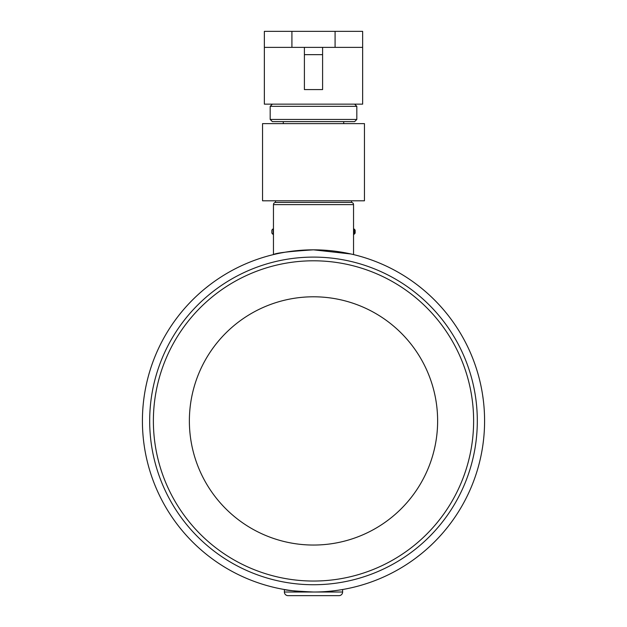 <?xml version="1.0" encoding="UTF-8"?>
<svg xmlns="http://www.w3.org/2000/svg" width="627" height="627" viewBox="0 0 627 627"><rect width="100%" height="100%" fill="white"/><g stroke="black" fill="none" stroke-linecap="round" stroke-linejoin="round"><path stroke-width="0.94" d="M275.277 200.797L275.645 202.435A2.187 2.187 0 0 0 273.458 204.621A2.187 2.187 0 0 1 275.645 202.435L351.355 202.435A2.187 2.187 0 0 1 353.542 204.621L353.542 254.586L351.52 254.115M351.096 254.013L313.5 249.836L321.181 250.008M328.909 250.526L331.816 250.816M335.837 251.294L341.817 252.195M346.802 253.104L350.469 253.872M350.477 253.88L353.542 254.586M351.723 200.797L351.355 202.435A2.187 2.187 0 0 1 353.542 204.621L273.458 204.621L273.458 254.586L276.523 253.88M280.269 253.089L285.191 252.195M291.289 251.278L294.627 250.878M298.123 250.526L305.788 250.008M413.765 282.291L413.702 282.252A171.085 171.085 0 0 0 313.5 249.836A171.085 171.085 0 0 1 484.585 420.921A171.085 171.085 0 0 1 313.5 592.013A171.085 171.085 0 0 1 142.415 420.921A171.085 171.085 0 0 1 313.5 249.836A171.085 171.085 0 0 1 484.585 420.921A171.085 171.085 0 0 1 313.5 592.013A171.085 171.085 0 0 1 142.415 420.921A171.085 171.085 0 0 1 313.5 249.836A171.085 171.085 0 0 0 305.804 250.008A171.085 171.085 0 0 1 313.5 249.836C289.18 251.396 275.833 252.979 273.458 254.586M262.541 200.797L364.459 200.797L364.459 123.629L262.541 123.629L262.541 200.797M356.818 119.444L354.631 121.63L272.369 121.63L270.182 119.444L356.818 119.444L356.818 106.339L270.182 106.339L270.182 119.444M362.641 47.37L362.641 104.153L264.359 104.153L264.359 47.37L362.641 47.37L362.641 31.35L264.359 31.35L264.359 47.37M304.401 54.651L322.599 54.651L322.599 89.59L304.401 89.59L304.401 47.37M322.599 54.651L322.599 47.37M353.542 228.863L353.816 229.411M353.816 233.855L353.816 234.396A3.151 3.151 0 0 0 354.843 233.51A3.017 2.641 180 0 0 355.141 232.985L355.141 233.009A3.096 2.931 180 0 1 354.843 233.51M355.141 230.375A2.876 2.116 0 0 0 354.843 229.756A3.017 2.641 -0 0 1 355.141 230.281L355.141 232.985M273.184 234.396A3.151 3.151 0 0 1 272.157 233.51L272.157 233.51A3.017 2.641 180 0 1 271.859 232.985L271.859 232.891A2.876 2.116 180 0 0 272.157 233.51A3.151 3.151 0 0 0 273.184 234.396L273.184 228.863A3.151 3.151 0 0 0 272.157 229.756A3.017 2.641 0 0 0 271.859 230.281A3.096 2.931 -0 0 1 272.157 229.756M271.859 232.891L271.859 230.258M313.5 592.013L284.376 592.013L284.376 589.513L284.376 592.013A3.637 3.637 0 0 0 288.02 595.65L338.98 595.65A3.637 3.637 0 0 0 342.624 592.013L313.5 592.013C295.803 591.183 286.092 590.352 284.376 589.513L285.685 589.733M144.124 396.758L143.81 399.078M144.014 397.542L144.124 396.797M144.257 395.864L144.343 395.276M144.116 396.836L144.022 397.526M143.309 403.467A171.085 171.085 0 0 1 144.571 393.834A171.085 171.085 0 0 0 143.779 442.497A171.085 171.085 0 0 1 143.301 403.474L143.528 401.405M143.301 438.367L143.356 438.892M143.755 442.294L143.865 443.164A171.085 171.085 0 0 0 144.265 446.048A171.085 171.085 0 0 1 143.865 443.164M143.944 443.775L144.006 444.222M144.414 447.035L144.531 447.749L144.414 447.035M144.555 447.905L144.571 448.031A171.085 171.085 0 0 1 144.32 446.377A171.085 171.085 0 0 0 144.571 448.015L144.555 447.905M144.359 446.651L144.586 448.125A171.085 171.085 0 0 0 206.009 554.025A171.085 171.085 0 0 1 144.586 448.125L144.523 447.725M213.282 559.582A171.085 171.085 0 0 1 210.476 557.513A171.085 171.085 0 0 0 213.282 559.582L213.298 559.597A171.085 171.085 0 0 0 291.704 590.618L291.704 590.618A171.085 171.085 0 0 1 213.29 559.59L212.827 559.253M205.515 288.216A171.085 171.085 0 0 1 209.065 285.403A171.085 171.085 0 0 0 144.586 393.725L144.586 393.725A171.085 171.085 0 0 1 205.499 288.232L209.826 284.823M207.161 286.892L207.584 286.563M209.026 285.434L209.645 284.964M143.497 440.154L143.638 441.4M206.103 554.103A171.085 171.085 0 0 0 208.329 555.867A171.085 171.085 0 0 1 206.103 554.103L207.913 555.546M210.562 557.583L211.025 557.928M213.235 282.291A171.085 171.085 0 0 0 213.141 282.362A171.085 171.085 0 0 1 213.235 282.291L210.468 284.337M209.473 285.089A171.085 171.085 0 0 1 210.57 284.258A171.085 171.085 0 0 0 209.473 285.089L206.91 287.095M210.57 284.258L211.902 283.271M323.579 591.716L324.449 591.661M337.671 590.297L341.331 589.733M328.493 591.355L327.655 591.426M483.088 443.555L483.605 439.253M483.582 439.449L483.644 438.892M483.245 442.294L483.143 443.093A171.085 171.085 0 0 1 482.735 446.056A171.085 171.085 0 0 0 483.143 443.093L483.252 442.286M482.578 447.043L482.484 447.67M420.897 554.103L421.509 553.602A171.085 171.085 0 0 0 482.414 448.125L482.414 448.125A171.085 171.085 0 0 0 482.696 446.299A171.085 171.085 0 0 1 482.414 448.109L482.641 446.651M482.414 448.125A171.085 171.085 0 0 1 421.501 553.61L419.11 555.53M416.43 557.583L415.991 557.912M415.395 558.359L413.702 559.597A171.085 171.085 0 0 1 341.01 589.788A171.085 171.085 0 0 0 413.702 559.597L413.702 559.597A171.085 171.085 0 0 0 417.582 556.705A171.085 171.085 0 0 1 413.718 559.582M418.029 556.368L419.408 555.287M420.121 554.723L420.662 554.292M421.501 553.617A171.085 171.085 0 0 1 420.443 554.464A171.085 171.085 0 0 0 421.501 553.617L416.054 557.865M313.5 249.836A171.085 171.085 0 0 1 413.702 282.252L416.532 284.337M415.098 283.271L416.43 284.258A171.085 171.085 0 0 1 417.527 285.089L420.09 287.095M421.509 288.24L417.174 284.823M417.974 285.434L417.363 284.964M483.245 399.532L482.414 393.725M482.876 396.797L482.97 397.447M483.683 403.388L483.472 401.405M483.041 397.973L482.978 397.51M482.876 396.789L483.041 397.933M483.049 398.004L483.229 399.375M483.299 399.987L483.699 403.474M336.691 595.65L331.699 595.65M295.301 595.65L290.309 595.65M284.376 592.013A3.637 3.637 0 0 0 288.02 595.65A3.637 3.637 0 0 1 284.376 592.013M342.624 589.513L342.624 592.013A3.637 3.637 0 0 1 338.98 595.65M210.711 284.156A171.085 171.085 0 0 1 213.094 282.393A171.085 171.085 0 0 0 210.711 284.156M213.298 282.252A171.085 171.085 0 0 1 286.586 251.96A171.085 171.085 0 0 0 213.298 282.252L213.298 282.252M413.836 282.346A171.085 171.085 0 0 1 416.289 284.156A171.085 171.085 0 0 0 413.836 282.346M417.935 285.403A171.085 171.085 0 0 1 482.947 397.275A171.085 171.085 0 0 0 417.935 285.403M483.025 397.863A171.085 171.085 0 0 1 483.158 398.858A171.085 171.085 0 0 0 483.025 397.863M483.221 399.328A171.085 171.085 0 0 1 483.229 442.466A171.085 171.085 0 0 0 483.221 399.328M420.262 554.605A171.085 171.085 0 0 1 417.919 556.447A171.085 171.085 0 0 0 420.262 554.605M307.935 591.919A171.085 171.085 0 0 1 305.208 591.81A171.085 171.085 0 0 0 307.935 591.919M303.421 591.716A171.085 171.085 0 0 1 299.737 591.457L299.737 591.457A171.085 171.085 0 0 0 303.421 591.716M210.084 557.215A171.085 171.085 0 0 1 208.352 555.883A171.085 171.085 0 0 0 210.084 557.215M437.63 420.921A124.13 124.13 0 0 0 251.435 313.422A124.13 124.13 0 0 0 251.435 528.42A124.13 124.13 0 0 0 437.63 420.921M354.412 233.009A3.096 2.931 180 0 1 354.114 233.51A3.017 2.641 180 0 0 354.412 232.985L354.412 233.009M354.412 230.375A2.876 2.116 0 0 0 354.114 229.756A3.017 2.641 -0 0 1 354.412 230.281L354.412 232.985M436.941 433.962A124.13 124.13 0 0 0 263.074 307.496A124.13 124.13 0 0 0 240.486 521.303A124.13 124.13 0 0 0 436.941 433.962M335.084 47.37L335.084 31.35M291.916 47.37L291.916 31.35M416.43 284.258A171.085 171.085 0 0 1 417.527 285.089M477.312 420.921A163.812 163.812 0 0 0 231.59 279.054A163.812 163.812 0 0 0 231.59 562.787A163.812 163.812 0 0 0 477.312 420.921M473.62 420.921A160.12 160.12 0 0 0 233.44 282.252A160.12 160.12 0 0 0 233.44 559.59A160.12 160.12 0 0 0 473.62 420.921M343.714 123.629L343.714 121.63M283.286 123.629L283.286 121.63M272.369 104.153L270.182 106.339M354.631 104.153L356.818 106.339M354.843 229.756A3.151 3.151 0 0 0 353.816 228.863M353.542 234.098A3.151 3.151 0 0 0 354.114 233.51M354.114 229.756A3.151 3.151 0 0 0 353.542 229.161"/></g></svg>
